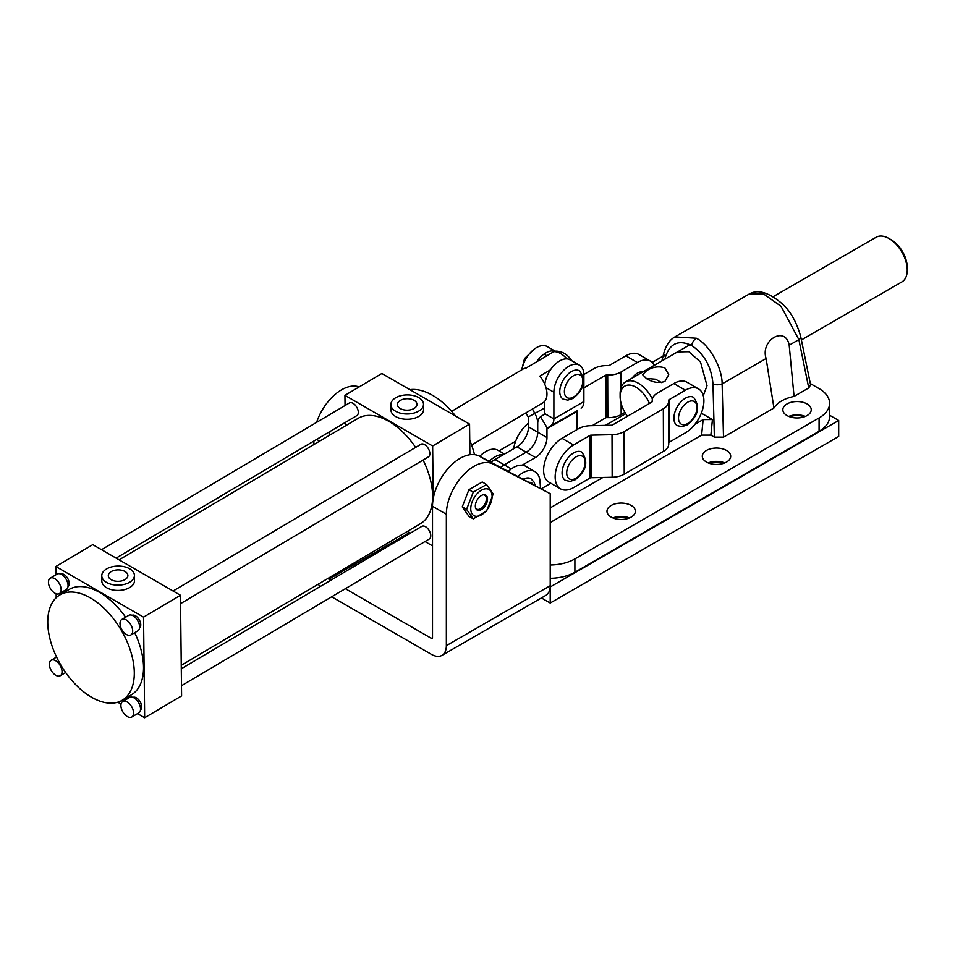 <?xml version="1.0" encoding="UTF-8"?>
<svg xmlns="http://www.w3.org/2000/svg" width="955" height="955" viewBox="0 0 955 955"><rect width="100%" height="100%" fill="white"/><g stroke="black" fill="none" stroke-linecap="round" stroke-linejoin="round"><path stroke-width="1.43" d="M359.14 386.942A39.167 22.61 120 0 0 341.568 389.819A39.167 22.61 120 0 0 316.606 422.361M628.414 518.326A13.06 7.533 0 0 0 613.934 518.326M723.735 463.294A13.06 7.533 0 0 0 709.255 463.294M804.277 416.798A13.06 7.533 0 0 0 789.797 416.798M541.413 597.949L550.211 603.023L838.693 436.459L838.693 420.475L829.597 415.222M331.695 596.791L431.35 654.318A21.213 12.248 -120 0 0 441.95 655.369A21.213 12.248 -120 0 0 446.355 645.664L550.211 585.702A21.213 12.248 60 0 1 550.164 587.003A21.213 12.248 60 0 1 545.818 595.407L441.95 655.369M328.09 578.36A1.635 0.943 -120 0 0 328.878 579.172L330.776 580.258M345.364 588.686L431.35 638.334A1.635 0.943 -120 0 0 432.161 638.406A1.635 0.943 -120 0 0 432.508 637.665L431.35 638.334M838.693 420.475L550.164 587.003M550.211 587.027L550.211 603.023M550.211 585.702L550.211 493.687L493.114 464.082A39.167 22.61 120 0 0 463.115 475.22A39.167 22.61 120 0 0 446.355 514.279L446.355 645.664M550.211 493.687L479.267 456.084A39.167 22.61 120 0 0 449.268 467.222A39.167 22.61 120 0 0 432.508 506.281L432.508 637.665M318.361 584.126A21.213 12.248 -120 0 0 319.985 586.657M313.873 441.043L313.873 444.541M330.108 431.445A39.167 22.61 120 0 0 328.962 435.599M787.004 415.544A14.194 8.201 0 0 0 802.475 417.323A14.194 8.201 0 0 0 811.237 409.743A14.194 8.201 0 0 0 807.082 403.953A14.194 8.201 0 0 0 791.611 402.174A14.194 8.201 0 0 0 782.837 409.743A14.194 8.201 0 0 0 787.004 415.544M706.449 462.041A14.194 8.201 0 0 0 721.92 463.82A14.194 8.201 0 0 0 730.694 456.251A14.194 8.201 0 0 0 726.528 450.45A14.194 8.201 0 0 0 711.057 448.671A14.194 8.201 0 0 0 702.295 456.251A14.194 8.201 0 0 0 706.449 462.041M611.14 517.073A14.194 8.201 0 0 0 626.611 518.851A14.194 8.201 0 0 0 635.373 511.283A14.194 8.201 0 0 0 631.219 505.482A14.194 8.201 0 0 0 615.736 503.703A14.194 8.201 0 0 0 606.974 511.283A14.194 8.201 0 0 0 611.14 517.073M703.274 395.692L707.022 385.701L700.516 362.029L688.818 351.715L677.489 351.929M674.922 336.924L696.338 338.225C709.243 344.564 722.326 367.747 722.123 383.91A6.53 2.662 178.5 0 1 712.979 384.101C711.511 367.066 704.444 354.21 691.766 345.555C678.826 339.431 670.1 343.143 665.563 356.728L664.955 359.164M749.198 294.033L749.186 294.033C757.661 289.138 768.453 292.218 781.572 303.26C790.119 310.602 796.494 321.68 800.684 336.494A6.53 3.45 168.4 0 1 798.858 339.61L781.047 306.304L763.367 293.818L749.198 294.033L675.245 336.721C669.98 339.514 666.16 344.994 663.809 353.171A6.53 3.82 13.8 0 0 665.563 356.728M518.111 476.235A24.484 14.134 -60 0 1 534.967 471.639A24.484 14.134 -60 0 1 539.969 481.141L540.518 488.089M489.306 461.289A24.484 14.134 -60 0 1 503.667 454.532M479.708 456.323A24.484 14.134 -60 0 1 498.044 450.318L504.515 454.055M534.967 471.639L525.739 466.303A24.484 14.134 120 0 0 508.502 471.245M766.113 358.519L773.944 408.024L723.508 437.139L722.123 383.91L766.113 358.519C760.061 340.04 785.583 325.261 789.188 345.197L798.858 339.61L808.742 387.933L794.059 396.409L789.188 345.197M694.882 424.354L703.155 419.579L712.43 419.555L710.866 435.11L701.603 435.134L550.211 522.54M550.211 507.881L602.927 477.452M712.43 419.555L701.328 413.157M605.422 425.369L625.716 413.658M498.976 450.856L515.652 441.222M652.158 362.411L663.08 356.108M805.316 416.404A14.194 8.201 0 0 0 788.77 416.404M724.761 462.912A14.194 8.201 0 0 0 708.216 462.912M629.452 517.944A14.194 8.201 0 0 0 612.907 517.944M550.211 564.978A35.908 20.724 0 0 0 574.898 558.914L574.898 572.236L819.08 431.266L819.08 417.944A35.908 20.724 0 0 0 829.597 403.285A35.908 20.724 0 0 0 819.08 388.625L810.317 383.564M574.898 572.236A35.908 20.724 180 0 1 550.211 578.312M829.597 403.285L829.597 416.607A35.908 20.724 180 0 1 819.08 431.266M574.898 558.914L819.08 417.944M800.684 336.494L810.58 384.865L808.742 387.933M794.059 396.409A32.637 18.849 0 0 0 773.944 408.024M723.508 437.139L714.364 437.127L712.979 384.101M710.866 435.11L714.364 437.127M642.739 371.984A13.06 7.533 120 0 0 637.391 373.13A13.06 7.533 120 0 0 632.126 378.12M624.928 412.369L621.156 414.565A17.954 10.41 179.8 0 1 607.834 417.633L606.759 417.61A1.635 0.943 -0.2 0 0 605.542 417.896L592.184 425.667M654.282 365.323A26.107 15.077 120 0 0 650.486 361.157A26.107 15.077 120 0 0 637.355 362.494L621.013 372.008A17.954 10.41 179.8 0 1 607.69 375.076L606.616 375.052A1.635 0.943 -0.2 0 0 605.398 375.339L583.887 387.849M637.355 362.494L625.823 355.833A26.107 15.077 -60 0 1 638.943 354.496L650.486 361.157M625.823 355.833L609.469 365.347A1.635 0.943 179.8 0 1 608.263 365.622L607.177 365.598A17.954 10.41 -0.2 0 0 593.867 368.678L583.887 374.479M513.683 448.755A26.107 15.077 -60 0 1 528.497 423.101M522.134 465.192L535.421 457.517A16.319 9.419 120 0 0 546.964 437.533L546.964 428.735A1.635 0.943 -120 0 1 547.275 428.007L577.274 410.686A1.635 0.943 60 0 0 576.963 411.414L576.963 429.607M577.274 410.686L547.275 428.007L540.518 416.834L544.338 414.303A1.635 0.943 60 0 0 544.648 413.575L544.648 401.41M581.094 408.155A14.683 8.476 -120 0 0 583.887 401.589L583.887 374.909A21.213 12.248 -60 0 0 579.494 365.192A21.213 12.248 -60 0 0 563.14 370.874A21.213 12.248 -60 0 0 553.888 392.23L553.888 418.911A14.683 8.476 60 0 1 551.095 425.476M544.804 384.316A21.213 12.248 -60 0 1 554.927 364.524A21.213 12.248 -60 0 1 570.266 359.868L579.494 365.192M550.856 483.254L541.497 488.662M511.319 468.929L504.264 464.846A21.213 12.248 -60 0 0 500.85 467.282A21.213 12.248 -60 0 1 504.264 464.846L526.193 452.193A16.319 9.419 120 0 0 537.725 432.209L537.725 423.399A14.683 8.476 -120 0 1 540.518 416.834M491.216 462.292A21.213 12.248 -60 0 1 495.036 459.522L504.264 464.846L526.193 452.193A16.319 9.419 120 0 0 537.725 432.209L537.725 423.399A14.683 8.476 60 0 0 534.943 413.611L532.413 409.026M544.648 408L528.187 416.989L525.918 412.87M495.036 459.522L516.953 446.856A16.319 9.419 120 0 0 528.497 426.873L528.497 418.075A1.635 0.943 60 0 0 528.187 416.989M521.908 369.728A21.213 12.248 -60 0 1 532.329 350.748A21.213 12.248 -60 0 1 547.179 346.546L555.177 351.154M536.638 361.826A21.213 12.248 -60 0 1 554.891 351.213M523.567 479.052A16.319 9.419 -60 0 1 530.885 478.694L534.096 482.203L535.003 484.985M565.456 480.389A16.319 9.419 -60 0 1 562.961 467.305A16.319 9.419 -60 0 1 573.621 452.921A16.319 9.419 -60 0 1 581.774 452.121C588.698 461.659 586.525 470.863 575.244 479.732L570.087 481.416L565.456 480.389M677.274 425.62A16.319 9.419 -60 0 1 674.779 412.548A16.319 9.419 -60 0 1 685.439 398.163A16.319 9.419 -60 0 1 693.593 397.352C700.516 406.902 698.344 416.105 687.063 424.975L681.906 426.646L677.274 425.62M801.388 339.932L901.914 281.904A25.785 14.886 -120 0 0 907.25 270.098L907.25 267.436A22.526 13 60 0 0 891.325 239.848L889.021 238.523A25.785 14.886 -120 0 0 876.129 237.246L773.132 296.707M649.46 403.476A22.526 13 -120 0 0 636.042 387.241A22.526 13 -120 0 0 620.117 396.432A22.526 13 -120 0 0 627.519 416.237M620.117 396.432L620.117 393.77A25.785 14.886 60 0 1 625.465 381.964A25.785 14.886 60 0 1 638.358 383.242A25.785 14.886 60 0 1 652.396 398.975M646.428 370.815L642.608 374.647L646.428 378.574C652.611 382.418 658.759 383.385 664.895 381.475L668.715 374.647L664.895 367.914C658.711 365.896 652.563 366.863 646.428 370.815M661.469 382.573L655.667 379.219L646.213 378.443M907.25 270.098A25.785 14.886 -120 0 0 889.021 238.523L891.325 239.848M668.727 442.726A1.635 0.943 -0.2 0 1 669.157 442.272L685.511 432.77A26.107 15.077 120 0 0 702.51 409.755A26.107 15.077 120 0 0 698.487 388.876L686.955 382.215A26.107 15.077 -60 0 0 673.824 383.552L657.482 393.054A17.954 10.41 -0.2 0 0 652.217 400.443A17.954 10.41 -0.2 0 0 652.229 400.79L652.265 401.41A1.635 0.943 179.8 0 1 652.265 401.446A1.635 0.943 179.8 0 1 651.788 402.115L612.549 424.951A1.635 0.943 179.8 0 1 611.451 425.226L590.465 425.703A17.954 10.41 -0.2 0 0 578.396 428.771L562.006 438.309L573.549 444.97A26.107 15.077 120 0 0 556.55 467.986A26.107 15.077 120 0 0 560.561 488.865A26.107 15.077 120 0 0 573.692 487.528L590.083 477.989L589.939 435.432L573.549 444.97M698.487 388.876A26.107 15.077 120 0 0 685.368 390.213L669.013 399.715A1.635 0.943 -0.2 0 0 668.536 400.396A1.635 0.943 -0.2 0 0 668.536 400.42L668.584 401.052A17.954 10.41 179.8 0 1 668.584 401.387A17.954 10.41 179.8 0 1 663.331 408.776L624.092 431.612A17.954 10.41 179.8 0 1 612.024 434.68L591.038 435.158A1.635 0.943 -0.2 0 0 589.939 435.432M668.727 443.609A17.954 10.41 179.8 0 1 668.739 443.944A17.954 10.41 179.8 0 1 663.474 451.333L624.236 474.169A17.954 10.41 179.8 0 1 612.167 477.237L591.181 477.715A1.635 0.943 -0.2 0 0 590.083 477.989M560.561 488.865L549.018 482.203A26.107 15.077 -60 0 1 545.007 461.325A26.107 15.077 -60 0 1 562.006 438.309M471.603 445.03L543.097 402.712A19.578 11.162 -120.6 0 0 546.964 393.854A19.578 11.162 -120.6 0 0 539.885 376.091L550.486 369.812M566.9 358.889A19.578 11.162 -120.6 0 0 553.733 351.703L526.038 368.105A19.578 11.162 -120.6 0 0 523.137 369L451.655 411.33M571.711 360.704L568.738 359.211M553.733 351.703L555.321 351.142C561.659 351.01 567.019 354.019 571.388 360.142M55.629 660.705A8.977 5.121 -120.6 0 0 51.128 660.263A8.977 5.121 -120.6 0 0 49.887 667.414A8.977 5.121 -120.6 0 0 55.784 675.269A8.977 5.121 -120.6 0 0 60.284 675.71A8.977 5.121 -120.6 0 0 61.526 668.56A8.977 5.121 -120.6 0 0 55.629 660.705M127.17 702.009A8.977 5.121 -120.6 0 0 122.682 701.567A8.977 5.121 -120.6 0 0 121.428 708.717A8.977 5.121 -120.6 0 0 127.337 716.572A8.977 5.121 -120.6 0 0 131.826 717.014A8.977 5.121 -120.6 0 0 133.079 709.863A8.977 5.121 -120.6 0 0 127.17 702.009M131.826 717.014L138.75 712.919A8.977 5.121 -120.6 0 0 140.003 705.769A8.977 5.121 -120.6 0 0 134.094 697.914A8.977 5.121 -120.6 0 0 129.605 697.472L122.682 701.567M54.71 578.623A8.977 5.121 -120.6 0 0 50.221 578.181A8.977 5.121 -120.6 0 0 48.968 585.331A8.977 5.121 -120.6 0 0 54.877 593.186A8.977 5.121 -120.6 0 0 59.365 593.628A8.977 5.121 -120.6 0 0 60.619 586.477A8.977 5.121 -120.6 0 0 54.71 578.623M59.365 593.628L66.289 589.533A8.977 5.121 -120.6 0 0 67.542 582.383A8.977 5.121 -120.6 0 0 61.633 574.528A8.977 5.121 -120.6 0 0 57.145 574.086L50.221 578.181M126.263 619.926A8.977 5.121 -120.6 0 0 121.763 619.485A8.977 5.121 -120.6 0 0 120.521 626.635A8.977 5.121 -120.6 0 0 126.418 634.49A8.977 5.121 -120.6 0 0 130.919 634.932A8.977 5.121 -120.6 0 0 132.16 627.781A8.977 5.121 -120.6 0 0 126.263 619.926M130.919 634.932L137.842 630.837A8.977 5.121 -120.6 0 0 139.084 623.687A8.977 5.121 -120.6 0 0 133.187 615.832A8.977 5.121 -120.6 0 0 128.686 615.39L121.763 619.485M132.984 697.377A7.342 4.19 59.4 0 1 136.422 697.866A7.342 4.19 59.4 0 1 141.185 704.074A7.342 4.19 59.4 0 1 140.457 709.995M181.283 668.763L421.835 526.348A7.342 4.19 59.4 0 1 425.512 526.706A7.342 4.19 59.4 0 1 430.335 533.141A7.342 4.19 59.4 0 1 429.32 538.99L181.474 685.726M132.077 615.307A7.342 4.19 59.4 0 1 135.503 615.784A7.342 4.19 59.4 0 1 140.266 622.003A7.342 4.19 59.4 0 1 139.537 627.913M173.07 591.014L420.916 444.266A7.342 4.19 59.4 0 1 424.593 444.624A7.342 4.19 59.4 0 1 429.428 451.058A7.342 4.19 59.4 0 1 428.401 456.908L180.567 603.644M60.523 573.991A7.342 4.19 59.4 0 1 63.961 574.48A7.342 4.19 59.4 0 1 68.724 580.688A7.342 4.19 59.4 0 1 67.996 586.609M101.528 549.698L349.375 402.962A7.342 4.19 59.4 0 1 353.052 403.32A7.342 4.19 59.4 0 1 357.886 409.755A7.342 4.19 59.4 0 1 356.86 415.604L116.116 558.126M111.174 579.697A9.789 5.73 -0.6 0 0 121.87 580.855A9.789 5.73 -0.6 0 0 127.886 575.495A9.789 5.73 -0.6 0 0 125.021 571.496A9.789 5.73 -0.6 0 0 114.325 570.35A9.789 5.73 -0.6 0 0 108.309 575.71A9.789 5.73 -0.6 0 0 111.174 579.697M129.641 568.762A16.319 9.538 -0.6 0 0 111.807 566.84A16.319 9.538 -0.6 0 0 101.779 575.781A16.319 9.538 -0.6 0 0 106.566 582.431A16.319 9.538 -0.6 0 0 124.389 584.353A16.319 9.538 -0.6 0 0 134.416 575.411A16.319 9.538 -0.6 0 0 129.641 568.762M101.779 575.781L101.839 581.07A16.319 9.538 -0.6 0 0 106.614 587.731A16.319 9.538 -0.6 0 0 124.448 589.653A16.319 9.538 -0.6 0 0 134.476 580.712L134.416 575.411M400.264 408.537A9.789 5.73 -0.6 0 0 410.96 409.695A9.789 5.73 -0.6 0 0 416.977 404.335A9.789 5.73 -0.6 0 0 414.112 400.336A9.789 5.73 -0.6 0 0 403.416 399.19A9.789 5.73 -0.6 0 0 397.399 404.55A9.789 5.73 -0.6 0 0 400.264 408.537M418.732 397.614A16.319 9.538 -0.6 0 0 400.897 395.68A16.319 9.538 -0.6 0 0 390.87 404.622A16.319 9.538 -0.6 0 0 395.657 411.271A16.319 9.538 -0.6 0 0 413.479 413.193A16.319 9.538 -0.6 0 0 423.507 404.263A16.319 9.538 -0.6 0 0 418.732 397.614M390.87 404.622L390.929 409.922A16.319 9.538 -0.6 0 0 395.704 416.571A16.319 9.538 -0.6 0 0 413.539 418.493A16.319 9.538 -0.6 0 0 423.566 409.552L423.507 404.263M47.75 622.612A61.204 34.881 59.4 0 1 59.843 594.941A61.204 34.881 59.4 0 1 106.948 611.164A61.204 34.881 59.4 0 1 134.297 672.583A61.204 34.881 59.4 0 1 122.204 700.254A61.204 34.881 59.4 0 1 75.099 684.031A61.204 34.881 59.4 0 1 47.75 622.612M59.843 594.941L69.082 589.474A61.204 34.881 59.4 0 1 125.63 617.205M134.715 632.688A61.204 34.881 59.4 0 1 143.525 667.115A61.204 34.881 59.4 0 1 131.432 694.798L122.204 700.254M409.874 389.664A61.204 34.881 59.4 0 1 455.571 416.046M469.741 440.231A61.204 34.881 59.4 0 1 474.48 454.64M119.1 559.857L358.173 418.314A61.204 34.881 59.4 0 1 415.652 447.382M423.089 460.059A61.204 34.881 59.4 0 1 432.615 495.955A61.204 34.881 59.4 0 1 420.522 523.638L181.247 665.301M143.548 617.145L180.471 595.275L181.593 695.897L144.659 717.754L143.548 617.145L55.844 566.506L92.766 544.648L180.471 595.275M345.053 405.529L344.934 395.346L432.639 445.985L469.562 424.127L469.896 454.735M344.934 395.346L381.857 373.489L469.562 424.127M433.224 498.617L432.639 445.985M345.28 425.942L345.233 422.48M407.415 531.398L410.399 533.117M424.999 541.545L432.508 545.878M56.19 597.711L56.154 593.771M55.939 574.791L55.844 566.506M117.74 702.212L121.046 704.122M137.532 713.636L144.659 717.754M487.528 499.023A8.631 4.978 -60 0 1 482.538 508.836A8.631 4.978 -60 0 1 475.733 508.358A8.631 4.978 -60 0 1 475.327 506.066A8.631 4.978 -60 0 1 483.612 494.714A8.631 4.978 -60 0 1 487.528 499.023M475.578 507.917A8.022 4.632 120 0 0 476.676 509.075A8.022 4.632 120 0 0 482.86 506.926A8.022 4.632 120 0 0 486.37 498.844A8.022 4.632 120 0 0 484.698 495.179A8.022 4.632 120 0 0 483.146 494.797M462.256 506.866L468.917 489.688L482.239 482L486.561 484.495L473.238 492.183L466.577 509.361L462.256 506.866L468.917 516.345L473.238 518.84L486.561 511.14L493.222 493.974L486.561 484.495M492.1 496.385A15.101 8.714 120 0 0 481.427 490.225A15.101 8.714 120 0 0 470.755 508.717A15.101 8.714 120 0 0 481.427 514.876A15.101 8.714 120 0 0 492.1 496.385M473.238 492.183L468.917 489.688M466.577 509.361L473.238 518.84M563.152 399.106A16.319 9.419 -60 0 1 560.645 386.023A16.319 9.419 -60 0 1 571.305 371.638A16.319 9.419 -60 0 1 579.47 370.838C586.394 380.377 584.209 389.58 572.94 398.45L567.783 400.133L563.152 399.106M328.878 579.172L409.516 532.604M446.355 514.279L432.508 506.281M493.114 464.082L479.267 456.084M316.654 439.396L319.639 441.126M691.766 345.555A6.53 3.772 -60 0 1 696.338 338.225M701.603 435.134L703.155 419.579M621.013 372.008L621.06 387.623M621.12 403.416L621.156 414.565M605.398 375.339L605.542 417.896M606.616 375.052L606.759 417.61M607.69 375.076L607.834 417.633M583.887 401.589L553.888 418.911L544.648 413.575M553.888 392.23L545.997 387.67M535.421 457.517L516.953 446.856M546.964 437.533L528.497 426.873M546.964 428.735L576.963 411.414M532.687 483.791A13.06 7.533 120 0 0 529.786 482.287M575.925 456.92A13.06 7.533 120 0 0 566.697 472.916A13.06 7.533 120 0 0 575.925 478.24A13.06 7.533 120 0 0 585.152 462.256A13.06 7.533 120 0 0 575.925 456.92M687.743 402.162A13.06 7.533 120 0 0 678.516 418.147A13.06 7.533 120 0 0 687.743 423.483A13.06 7.533 120 0 0 696.971 407.487A13.06 7.533 120 0 0 687.743 402.162M669.157 442.272L669.013 399.715M673.824 383.552L685.368 390.213M652.229 401.649L652.229 400.79M663.474 451.333L663.331 408.776M624.236 474.169L624.092 431.612M612.167 477.237L612.024 434.68M591.181 477.715L591.038 435.158M573.621 375.637A13.06 7.533 120 0 0 564.381 391.634A13.06 7.533 120 0 0 573.621 396.958A13.06 7.533 120 0 0 582.848 380.973A13.06 7.533 120 0 0 573.621 375.637M661.887 360.93L663.809 353.171M690.071 344.66L625.465 381.964M652.229 401.673L652.217 400.443M668.739 443.944L668.584 401.387M51.128 660.263L56.572 657.04M60.284 675.71L65.644 672.535M521.693 369.86L524.51 358.626L534.155 349.22M546.857 355.773L543.968 354.114"/></g></svg>
